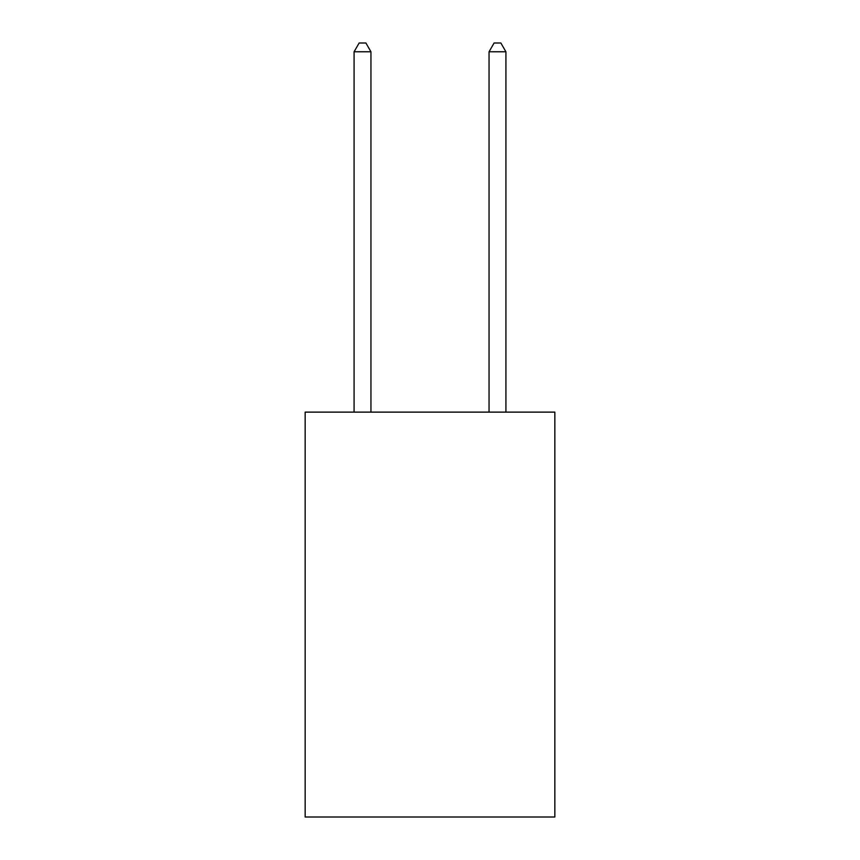 <?xml version="1.0" encoding="UTF-8"?>
<svg xmlns="http://www.w3.org/2000/svg" width="860" height="860" viewBox="0 0 860 860"><rect width="100%" height="100%" fill="white"/><g stroke="black" fill="none" stroke-linecap="round" stroke-linejoin="round"><path stroke-width="1.29" d="M554.84 412.123L554.84 817L305.16 817L305.16 412.123L554.84 412.123M370.95 412.123L370.95 51.772L354.083 51.772L354.083 412.123M354.083 51.772L359.147 43L365.898 43L370.95 51.772M505.916 412.123L505.916 51.772L489.05 51.772L489.05 412.123M489.05 51.772L494.102 43L500.853 43L505.916 51.772"/></g></svg>
